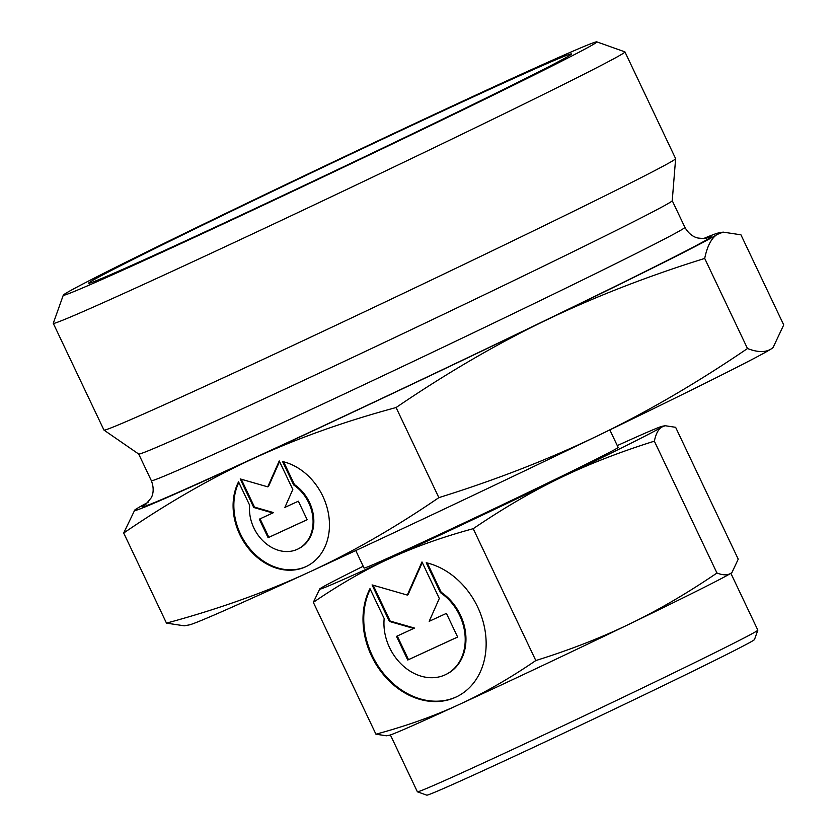<?xml version="1.0" encoding="UTF-8"?>
<svg xmlns="http://www.w3.org/2000/svg" width="837" height="837" viewBox="0 0 837 837"><rect width="100%" height="100%" fill="white"/><g stroke="black" fill="none" stroke-linecap="round" stroke-linejoin="round"><path stroke-width="1.26" d="M716.964 573.031C686.978 593.391 657.913 610.351 629.769 623.9A189.853 2.961 -25.4 0 0 698.916 590.001A189.853 2.961 -25.4 0 0 730.973 573.209A189.853 2.961 -25.4 0 0 731.747 572.654L730.973 573.209C727.688 575.396 723.022 575.343 716.964 573.031L654.356 441.172C655.873 433.922 658.29 429.245 661.617 427.132A189.853 2.961 -25.4 0 0 662.234 426.274A189.853 2.961 -25.4 0 0 617.287 445.598M363.216 566.241A189.853 2.961 -25.4 0 0 352.649 571.514A189.853 2.961 -25.4 0 0 320.592 588.306A189.853 2.961 -25.4 0 0 319.818 588.861A189.853 2.961 -25.4 0 0 389.896 558.415A189.853 2.961 -25.4 0 0 560.403 477.822A189.853 2.961 -25.4 0 0 629.56 443.934A189.853 2.961 -25.4 0 0 661.617 427.132L665.174 425.73L675.626 427.309L738.234 559.168L731.988 572.445M319.818 588.861L313.331 602.347C339.529 584.456 365.047 569.809 389.896 558.415C414.702 546.938 442.47 537.03 473.208 528.691C503.194 508.331 532.259 491.371 560.403 477.822C588.516 464.2 619.83 451.98 654.356 441.172M148.076 502.315A323.448 5.053 -25.4 0 0 136.065 509.105A323.448 5.053 -25.4 0 0 134.757 510.047A323.448 5.053 -25.4 0 0 254.134 458.174A323.448 5.053 -25.4 0 0 544.636 320.874A323.448 5.053 -25.4 0 0 662.454 263.132A323.448 5.053 -25.4 0 0 717.068 234.506A323.448 5.053 -25.4 0 0 718.125 233.042A323.448 5.053 -25.4 0 0 703.718 238.482M134.757 510.047L123.698 533.023C167.62 502.953 211.102 478 254.134 458.174C297.177 438.347 344.488 421.461 396.079 407.535C446.351 373.323 495.87 344.436 544.636 320.874C593.402 297.313 646.76 276.492 704.702 258.424C707.223 246.214 711.345 238.242 717.068 234.506L723.126 232.121L740.933 234.81L783.725 324.913L773.074 347.543L771.348 348.83A323.448 5.053 -25.4 0 0 772.666 347.889L773.074 347.543M747.483 348.527C697.211 382.739 647.692 411.626 598.926 435.188A323.448 5.053 -25.4 0 0 716.744 377.445A323.448 5.053 -25.4 0 0 771.348 348.83C765.625 352.555 757.663 352.461 747.483 348.527L704.702 258.424M390.387 734.949L417.381 791.781A188.44 2.94 -25.4 0 0 417.412 791.812L426.786 795.15A181.409 2.835 -25.4 0 0 541.549 743.591A181.409 2.835 -25.4 0 0 722.927 656.354A181.409 2.835 -25.4 0 0 754.493 639.541L757.83 630.177A188.44 2.94 -25.4 0 0 757.83 630.125L730.847 573.293M417.412 791.812A188.44 2.94 -25.4 0 0 536.632 738.255A188.44 2.94 -25.4 0 0 725.041 647.639A188.44 2.94 -25.4 0 0 757.83 630.177M355.767 550.558L364.064 568.041A140.626 2.197 -25.4 0 0 452.116 528.534A140.626 2.197 -25.4 0 0 593.663 460.465A140.626 2.197 -25.4 0 0 618.135 447.397L609.838 429.915M63.288 295.168L53.286 323.26A316.417 4.938 -25.4 0 0 53.275 323.354L103.955 430.072A316.417 4.938 -25.4 0 0 103.987 430.103L138.712 454.062A295.325 4.614 -25.4 0 0 324.735 370.529A295.325 4.614 -25.4 0 0 620.834 228.124A295.325 4.614 -25.4 0 0 672.237 200.723L675.626 158.674A316.417 4.938 -25.4 0 0 675.616 158.622L624.946 51.904A316.417 4.938 -25.4 0 0 624.873 51.852L596.781 41.85A295.325 4.614 -25.4 0 0 409.952 125.791A295.325 4.614 -25.4 0 0 114.69 267.798A295.325 4.614 -25.4 0 0 63.288 295.168A295.325 4.614 -25.4 0 0 246.214 213.215A295.325 4.614 -25.4 0 0 545.442 69.345A295.325 4.614 -25.4 0 0 596.781 41.85M103.987 430.103A316.417 4.938 -25.4 0 0 303.297 340.617A316.417 4.938 -25.4 0 0 620.552 188.032A316.417 4.938 -25.4 0 0 675.626 158.674M53.275 323.354A316.417 4.938 -25.4 0 0 251.393 234.465A316.417 4.938 -25.4 0 0 569.871 81.315A316.417 4.938 -25.4 0 0 624.946 51.904M524.935 78.793A267.202 4.175 154.6 0 1 256.373 207.953A267.202 4.175 154.6 0 1 88.701 283.199A267.202 4.175 154.6 0 1 135.196 258.351A267.202 4.175 154.6 0 1 404.512 128.846A267.202 4.175 154.6 0 1 571.441 53.976A267.202 4.175 154.6 0 1 524.935 78.793M238.827 482.426A56.958 45.721 -116.6 0 0 280.73 568.721A56.958 45.721 -116.6 0 0 307.158 566.063M282.582 461.564A56.958 45.721 63.4 0 1 327.78 510.403A56.958 45.721 63.4 0 1 306.781 566.251A56.958 45.721 63.4 0 1 279.976 569.097A56.958 45.721 63.4 0 1 238.545 481.85L249.656 505.234A37.592 30.174 -116.6 0 0 264.387 542.198A37.592 30.174 -116.6 0 0 298.108 548.936A37.592 30.174 -116.6 0 0 312.902 525.427A37.592 30.174 -116.6 0 0 293.682 484.958L282.582 461.564M283.628 461.815L294.436 484.581A37.592 30.174 63.4 0 1 313.655 525.05A37.592 30.174 63.4 0 1 298.861 548.57L298.108 548.936M370.247 589.238A72.777 58.423 -116.6 0 0 423.658 699.774A72.777 58.423 -116.6 0 0 457.536 696.332M426.232 562.746A72.777 58.423 63.4 0 1 483.995 625.155A72.777 58.423 63.4 0 1 457.169 696.52A72.777 58.423 63.4 0 1 422.915 700.15A72.777 58.423 63.4 0 1 369.975 588.662L384.173 618.553A48.033 38.565 -116.6 0 0 402.995 665.771A48.033 38.565 -116.6 0 0 446.09 674.392A48.033 38.565 -116.6 0 0 464.985 644.344A48.033 38.565 -116.6 0 0 440.429 592.638L426.232 562.746M427.278 562.998L441.183 592.261A48.033 38.565 63.4 0 1 465.728 643.967A48.033 38.565 63.4 0 1 446.832 674.015L446.09 674.392M422.267 562.569L408.048 594.688L407.295 595.065L421.974 561.93L439.31 598.455L429.182 621.316L446.403 613.385L457.64 637.051L407.745 660.027L396.508 636.371L413.719 628.441L389.414 621.441L372.078 584.917L407.295 595.065M373.156 585.23L390.168 621.064L414.472 628.064L413.719 628.441M389.414 621.441L390.168 621.064M397.272 636.015L408.498 659.661L457.619 637.02M407.745 660.027L408.498 659.661M440.429 592.638L441.183 592.261M279.537 461.564L268.51 486.475L267.756 486.852L279.244 460.925L292.814 489.509L284.883 507.4L298.359 501.196L307.148 519.714L268.102 537.699L259.313 519.181L272.789 512.976L253.768 507.494L240.198 478.921L267.756 486.852M241.265 479.224L254.511 507.117L273.532 512.6L272.789 512.976M253.768 507.494L254.511 507.117M260.077 518.825L268.855 537.323L307.137 519.683M268.102 537.699L268.855 537.323M293.682 484.958L294.436 484.581M308.424 572.487A323.448 5.053 -25.4 0 0 598.926 435.188C550.15 458.749 496.801 479.57 438.86 497.638C394.938 527.708 351.456 552.661 308.424 572.487C265.381 592.314 218.07 609.2 166.479 623.126L184.286 625.814L189.288 624.894A323.448 5.053 -25.4 0 0 308.424 572.487M459.251 704.482A189.853 2.961 -25.4 0 0 629.769 623.9C601.657 637.522 570.342 649.742 535.816 660.55C509.618 678.441 484.1 693.088 459.251 704.482C434.445 715.959 406.677 725.867 375.939 734.206L386.391 735.786L389.331 735.242A189.853 2.961 -25.4 0 0 459.251 704.482M438.86 497.638L396.079 407.535M166.479 623.126L123.698 533.023M473.208 528.691L535.816 660.55M313.331 602.347L375.939 734.206M138.691 454.041L151.351 480.7A295.325 4.614 -25.4 0 0 260.684 432.875A295.325 4.614 -25.4 0 0 633.504 254.793A295.325 4.614 -25.4 0 0 684.896 227.35C690.368 236.934 697.598 237.959 698.361 238.074C703.174 238.587 705.947 238.566 706.669 238.011M146.559 503.759A315.015 4.917 -25.4 0 0 258.633 455.914A315.015 4.917 -25.4 0 0 579.361 303.873A315.015 4.917 -25.4 0 0 705.8 238.21M672.247 200.692L684.896 227.35M145.879 504.282L151.173 497.858C151.581 497.178 155.305 490.942 151.351 480.7M718.125 233.042L723.126 232.121M662.234 426.274L665.174 425.73"/></g></svg>
